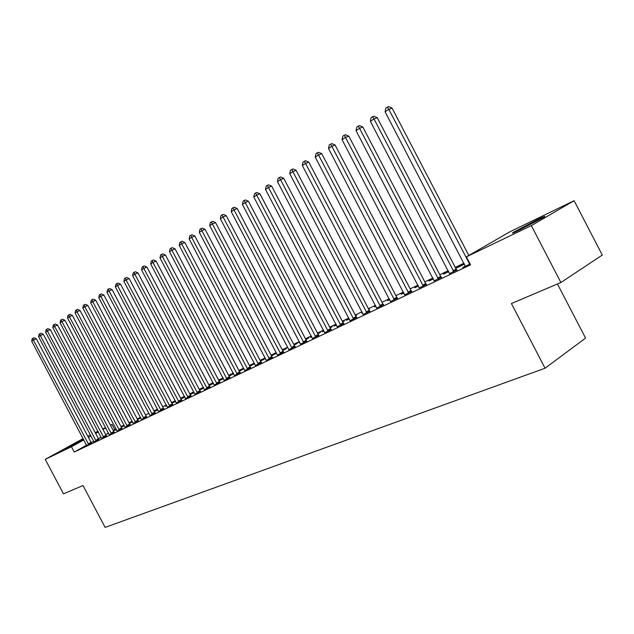 <?xml version="1.0" encoding="UTF-8"?>
<svg xmlns="http://www.w3.org/2000/svg" width="634" height="634" viewBox="0 0 634 634"><rect width="100%" height="100%" fill="white"/><g stroke="black" fill="none" stroke-linecap="round" stroke-linejoin="round"><path stroke-width="0.95" d="M519.428 230.063C512.985 233.13 510.988 233.867 513.421 232.274L537.569 219.538C544.257 216.337 546.334 215.568 543.806 217.224L519.428 230.063M83.529 439.322L65.104 448.872L83.387 439.061M463.953 263.221L455.244 267.374M448.214 270.718L439.822 274.72M432.887 278.025L424.796 281.876M417.964 285.134L410.166 288.85M403.422 292.06L395.901 295.642M389.26 298.804L382.001 302.267M375.447 305.39L368.449 308.718M361.982 311.801L355.23 315.019M348.843 318.062L342.328 321.169M336.02 324.172L329.735 327.168M323.514 330.132L317.444 333.024M311.294 335.949L305.437 338.746M299.367 341.631L293.708 344.333M287.709 347.186L282.249 349.794M276.329 352.615L271.043 355.127M265.194 357.917L260.099 360.342M254.313 363.1L249.384 365.446M243.678 368.164L238.915 370.438M233.264 373.125L228.668 375.32M223.081 377.975L218.635 380.091M213.119 382.722L208.824 384.767M203.363 387.374L199.211 389.347M193.814 391.923L189.804 393.833M184.462 396.377L180.587 398.223M175.309 400.736L171.552 402.527M166.33 405.015L162.708 406.743M157.541 409.199L154.038 410.872M148.919 413.305L145.535 414.921M140.471 417.331L137.198 418.892M132.189 421.277L129.027 422.791M124.066 425.152L121.007 426.611M116.101 428.949L114.754 429.583L112.044 424.447L110.475 425.311M509.807 231.83L574.103 200.693L531.34 225.609L466.41 256.833L509.807 231.83M531.34 225.609L560.9 282.518L602.3 255.058L574.103 200.693M557.452 283.984L585.57 338.096L545.066 368.219L105.133 527.393L83.006 485.541L63.479 493.831L45.236 459.357L83.141 438.577M87.785 436.2L90.448 434.908M95.195 432.61L97.945 431.271M102.74 428.949L105.593 427.57M110.435 425.224L112.044 424.447M449.506 273.523L456.86 269.989M443.499 274.118L448.698 271.645M443.372 273.88L448.571 271.407M419.233 287.876L426.373 284.428M414.921 287.709L418.432 286.037M414.794 287.471L418.313 285.799M390.504 301.491L397.431 298.131M387.723 300.635L389.72 299.692M387.604 300.405L389.601 299.462M363.195 314.432L369.939 311.143M361.816 312.95L362.426 312.665M361.697 312.728L362.307 312.443M368.782 309.36L369.337 309.099L368.806 309.4M337.217 326.74L343.771 323.538M336.369 324.838L334.11 326.13L336.464 325.004M342.653 321.787L344.278 321.018L342.717 321.913M312.467 338.461L318.854 335.338M311.682 336.686L310.525 337.343L311.722 336.765M317.761 333.635L320.36 332.398L317.856 333.817M288.858 349.643L295.079 346.592M294.017 344.928L297.497 343.271L294.128 345.134M266.328 360.326L272.39 357.338M271.352 355.706L275.639 353.669L271.455 355.912M244.779 370.525L250.699 367.609M249.685 366.016L254.614 363.67L249.788 366.214M224.174 380.289L229.944 377.436M228.961 375.875L233.558 373.68M233.597 373.759L229.064 376.065M204.433 389.641L210.076 386.843M209.878 385.187L209.133 385.361M209.775 384.997L213.404 383.269M213.476 383.404L209.212 385.504M185.516 398.596L191.024 395.862M191.626 393.865L190.129 394.459M191.523 393.674L194.099 392.454M194.194 392.636L190.184 394.554M167.368 407.194L172.749 404.516M174.081 402.202L171.901 403.184M173.985 402.019L175.578 401.259M171.925 403.232L175.681 401.449M149.941 415.444L155.203 412.821M157.208 410.23L154.395 411.561M157.113 410.047L157.811 409.715M154.403 411.561L157.906 409.897M133.188 423.377L138.347 420.81M140.74 417.846L138.141 419.288L140.835 418.012M117.084 431.009L122.132 428.489M124.359 425.699L122.52 426.714L124.422 425.818M129.288 423.282L129.875 423.005L129.304 423.322M101.583 438.348L106.528 435.875M108.588 433.252L107.471 433.87L108.628 433.323M113.399 430.843L114.635 430.256L113.438 430.914M86.652 445.417L91.494 442.992M114.754 429.583L113.193 430.454M108.493 433.062L105.719 434.591M101.068 437.175L98.389 438.657M93.777 441.216L91.209 442.635M86.589 445.203L74.233 452.05L470.571 264.822L466.41 256.833M94.046 441.914L98.936 439.465M116.402 429.511L114.928 430.327L116.45 429.606M121.268 427.102L122.188 426.658L121.3 427.157M109.262 434.71L114.255 432.214M132.474 421.808L130.263 423.036L132.546 421.951M125.056 427.229L130.16 424.685M141.477 419.454L146.692 416.855M165.569 406.251L166.702 405.712M165.466 406.069L166.607 405.53M158.563 411.363L163.889 408.716M182.766 398.073L180.928 398.865M182.671 397.89L184.748 396.9M180.959 398.937L184.843 397.09M176.347 402.939L181.792 400.236M200.661 389.569L199.536 389.958M200.558 389.379L203.649 387.913M203.736 388.071L199.599 390.076M194.876 394.166L200.447 391.4M219.182 380.519L223.374 378.53M223.43 378.633L219.031 380.836M214.197 385.012L219.903 382.191M239.208 370.993L243.971 368.734M243.995 368.774L239.311 371.191M234.366 375.463L240.207 372.578M260.4 360.92L265.06 358.701L260.503 361.118M255.431 365.485L261.422 362.529M282.558 350.38L286.449 348.526L282.661 350.586M277.462 355.048L283.604 352.029M299.763 342.392L299.121 342.756L299.787 342.439M305.747 339.341L308.798 337.89L305.857 339.555M300.524 344.119L306.824 341.029M323.879 330.829L322.183 331.796L323.942 330.956M330.052 327.786L332.184 326.772L330.14 327.937M324.695 332.668L331.162 329.506M349.168 318.696L346.315 320.321L349.286 318.91M355.555 315.653L356.665 315.13L355.603 315.732M350.047 320.661L356.696 317.42M374.615 306.872L375.899 306.254M374.496 306.642L375.78 306.032M376.675 308.045L383.515 304.716M401.156 294.247L403.89 292.948M401.037 294.017L403.771 292.718M404.682 294.77L411.712 291.363M429.028 280.997L433.363 278.936M428.909 280.759L433.244 278.698M434.171 280.799L441.415 277.304M458.342 267.065L455.711 268.277M458.216 266.819L464.318 263.918M464.445 264.164L455.727 268.309M465.261 266.058L462.725 267.54L470.151 264.029M74.233 452.05L71.436 446.756L45.236 459.357M560.9 282.518L511.408 303.543L545.066 368.219M105.767 427.895L102.993 429.424M98.325 431.984L95.639 433.458M91.019 436.002L88.427 437.42M83.854 439.933L71.436 446.756M88.245 443.895L91.034 442.35L36.32 338.77L33.412 340.109L88.705 444.537M31.7 341.219L32.175 338.762L32.857 338.318L33.412 340.109L31.7 341.219L86.676 445.504M91.034 442.35L91.55 443.063M32.857 338.318L34.022 337.779L36.32 338.77M95.671 440.376L98.476 438.823L43.263 334.269L40.338 335.608L96.138 441.026M38.595 336.741L39.078 334.261L39.776 333.809L40.338 335.608L38.595 336.741L94.07 442.001M98.476 438.823L98.999 439.536M39.776 333.809L40.941 333.27L43.263 334.269M103.239 436.786L106.052 435.225L50.332 329.68L47.399 331.027L103.714 437.436M45.624 332.184L46.108 329.672L46.821 329.212L47.399 331.027L45.624 332.184L101.606 438.435M106.052 435.225L106.583 435.946M46.821 329.212L47.994 328.674L50.332 329.68M110.95 433.125L113.779 431.556L57.543 325.004L54.595 326.359L111.425 433.783M52.78 327.532L53.272 325.004L54.001 324.529L54.595 326.359L52.78 327.532L109.286 434.805M113.779 431.556L114.31 432.285M54.001 324.529L55.174 323.99L57.543 325.004M118.812 429.4L121.649 427.823L64.882 320.241L61.926 321.596L119.295 430.066M60.079 322.793L60.579 320.241L61.316 319.758L61.926 321.596L60.079 322.793L117.108 431.096M121.649 427.823L122.188 428.56M61.316 319.758L62.497 319.219L64.882 320.241M126.824 425.596L129.669 424.011L72.371 315.383L69.399 316.738L127.315 426.27M67.521 317.967L68.02 315.383L68.773 314.892L69.399 316.738L67.521 317.967L125.08 427.324M129.669 424.011L130.224 424.756M68.773 314.892L69.962 314.353L72.371 315.383M134.994 421.721L137.855 420.128L80.011 310.438L77.023 311.793L135.486 422.402M75.105 313.037L75.612 310.43L76.381 309.931L77.023 311.793L75.105 313.037L133.211 423.48M137.855 420.128L138.41 420.881M76.381 309.931L77.57 309.392L80.011 310.438M143.324 417.774L146.192 416.173L87.793 305.382L84.797 306.745L143.823 418.456M82.84 308.021L83.355 305.382L84.132 304.875L84.797 306.745L82.84 308.021L141.509 419.549M146.192 416.173L146.763 416.934M84.132 304.875L85.336 304.328L87.793 305.382M151.827 413.74L154.704 412.132L95.734 300.239L92.722 301.602L152.326 414.43M90.725 302.893L91.248 300.239L92.041 299.716L92.722 301.602L90.725 302.893L149.965 415.547M154.704 412.132L155.275 412.908M92.041 299.716L93.246 299.169L95.734 300.239M160.497 409.627L163.382 408.019L103.833 294.984L100.814 296.347L161.004 410.325M98.769 297.671L99.3 294.984L100.117 294.453L100.814 296.347L98.769 297.671L158.587 411.466M163.382 408.019L163.96 408.795M100.117 294.453L101.321 293.907L103.833 294.984M169.341 405.435L172.234 403.81L112.099 289.619L109.064 290.99L169.857 406.14M106.987 292.337L107.518 289.627L108.351 289.08L109.064 290.99L106.987 292.337L167.392 407.305M172.234 403.81L172.828 404.603M108.351 289.08L109.563 288.533L112.099 289.619M178.368 401.148L181.269 399.523L120.531 284.151L117.488 285.522L178.891 401.861M115.364 286.901L115.903 284.151L116.751 283.604L117.488 285.522L115.364 286.901L176.379 403.05M181.269 399.523L181.871 400.323M116.751 283.604L117.972 283.057L120.531 284.151M187.577 396.781L190.493 395.148L129.146 278.564L126.087 279.935L188.108 397.502M123.915 281.345L124.462 278.572L125.326 278.009L126.087 279.935L123.915 281.345L185.548 398.715M190.493 395.148L191.103 395.949M125.326 278.009L126.554 277.462L129.146 278.564M196.992 392.319L199.916 390.679L137.935 272.866L134.86 274.237L197.523 393.04M132.649 275.671L133.203 272.874L134.083 272.295L134.86 274.237L132.649 275.671L194.907 394.285M199.916 390.679L200.526 391.495M134.083 272.295L135.319 271.748L137.935 272.866M206.597 387.762L209.529 386.114L146.914 267.041L143.831 268.42L207.144 388.491M141.572 269.886L142.127 267.049L143.03 266.462L143.831 268.42L141.572 269.886L204.465 389.759M209.529 386.114L210.155 386.938M143.03 266.462L144.267 265.915L146.914 267.041M216.408 383.102L219.356 381.454L156.083 261.097L152.984 262.468L216.963 383.847M150.678 263.966L151.249 261.105L152.168 260.503L152.984 262.468L150.678 263.966L214.229 385.139M219.356 381.454L219.99 382.286M152.168 260.503L153.404 259.956L156.083 261.097M226.441 378.347L229.389 376.691L165.45 255.019L162.344 256.398L226.996 379.1M159.982 257.927L160.56 255.026L161.504 254.416L162.344 256.398L159.982 257.927L224.206 380.416M229.389 376.691L230.031 377.531M161.504 254.416L162.748 253.862L165.45 255.019M236.688 373.489L239.644 371.825L175.024 248.805L171.909 250.184L237.251 374.242M169.492 251.753L170.078 248.821L171.037 248.195L171.909 250.184L169.492 251.753L234.398 375.597M239.644 371.825L240.302 372.673M171.037 248.195L172.29 247.64L175.024 248.805M247.157 368.52L250.121 366.848L184.811 242.465L181.681 243.836L247.736 369.281M179.216 245.437L179.81 242.473L180.793 241.831L181.681 243.836L179.216 245.437L244.811 370.668M250.121 366.848L250.795 367.712M180.793 241.831L182.045 241.285L184.811 242.465M257.872 363.44L260.843 361.76L194.812 235.975L191.674 237.346L258.45 364.209M189.154 238.986L189.756 235.983L190.763 235.333L191.674 237.346L189.154 238.986L255.462 365.628M260.843 361.76L261.517 362.64M190.763 235.333L192.015 234.778L194.812 235.975M268.824 358.25L271.796 356.562L205.051 229.334L201.897 230.713L269.41 359.026M199.322 232.385L199.924 229.349L200.954 228.676L201.897 230.713L199.322 232.385L266.359 360.469M271.796 356.562L272.485 357.449M200.954 228.676L202.214 228.129L205.051 229.334M280.022 352.932L283.01 351.244L215.512 222.55L212.358 223.921L280.624 353.717M209.719 225.633L210.329 222.566L211.384 221.876L212.358 223.921L209.719 225.633L277.502 355.198M283.01 351.244L283.707 352.139M211.384 221.876L212.652 221.329L215.512 222.55M291.489 347.495L294.477 345.799L226.227 215.6L223.057 216.971L292.092 348.288M220.355 218.722L220.981 215.623L222.058 214.918L223.057 216.971L220.355 218.722L288.898 349.802M294.477 345.799L295.19 346.711M222.058 214.918L223.327 214.371L226.227 215.6M303.218 341.932L306.214 340.228L237.187 208.491L234.009 209.862L303.829 342.732M231.244 211.653L231.878 208.515L232.979 207.793L234.009 209.862L231.244 211.653L300.564 344.286M306.214 340.228L306.943 341.147M232.979 207.793L234.255 207.247L237.187 208.491M315.225 336.234L318.228 334.53L248.409 201.216L245.215 202.587L315.851 337.05M242.394 204.417L243.028 201.24L244.161 200.502L245.215 202.587L242.394 204.417L312.507 338.635M318.228 334.53L318.965 335.465M244.161 200.502L245.437 199.956L248.409 201.216M327.524 330.401L330.528 328.689L259.9 193.766L256.699 195.129L328.158 331.225M253.806 197.008L254.456 193.79L255.613 193.029L256.699 195.129L253.806 197.008L324.727 332.85M330.528 328.689L331.289 329.632M255.613 193.029L256.889 192.49L259.9 193.766M340.125 324.426L343.129 322.706L271.669 186.127L268.459 187.49L340.767 325.258M265.495 189.415L266.153 186.158L267.342 185.382L268.459 187.49L265.495 189.415L337.256 326.922M343.129 322.706L343.897 323.665M267.342 185.382L268.626 184.843L271.669 186.127M353.035 318.308L356.046 316.58L283.723 178.305L280.513 179.668L353.685 319.148M277.478 181.641L278.144 178.336L279.356 177.544L280.513 179.668L277.478 181.641L350.087 320.852M356.046 316.58L356.823 317.555M279.356 177.544L280.648 177.005L283.723 178.305M366.262 312.031L369.273 310.303L296.086 170.292L292.868 171.64L366.928 312.879M289.754 173.668L290.435 170.324L291.68 169.508L292.868 171.64L289.754 173.668L363.234 314.623M369.273 310.303L370.074 311.286M291.68 169.508L292.963 168.969L296.086 170.292M379.829 305.596L382.841 303.86L308.758 162.074L305.533 163.421L380.503 306.452M302.339 165.498L303.028 162.106L304.304 161.274L305.533 163.421L302.339 165.498L376.715 308.243M382.841 303.86L383.657 304.867M304.304 161.274L305.596 160.735L308.758 162.074M393.738 298.994L396.749 297.259L321.755 153.642L318.522 154.981L394.419 299.866M315.249 157.113L315.946 153.682L317.262 152.826L318.522 154.981L315.249 157.113L390.544 301.705M396.749 297.259L397.581 298.281M317.262 152.826L318.553 152.295L321.755 153.642M408.011 292.226L411.022 290.491L335.085 144.996L331.851 146.327L408.708 293.106M328.491 148.514L329.204 145.035L330.544 144.156L331.851 146.327L328.491 148.514L404.722 294.992M411.022 290.491L411.87 291.521M330.544 144.156L331.844 143.625L335.085 144.996M422.656 285.284L425.668 283.541L348.771 136.12L345.53 137.451L423.361 286.172M342.075 139.694L342.804 136.167L344.183 135.264L345.53 137.451L342.075 139.694L419.272 288.105M425.668 283.541L426.531 284.587M344.183 135.264L345.482 134.741L348.771 136.12M437.69 278.152L440.693 276.408L362.814 127.014L359.573 128.33L438.411 279.047M356.031 130.636L356.768 127.062L358.186 126.134L359.573 128.33L356.031 130.636L434.211 281.036M440.693 276.408L441.581 277.47M358.186 126.134L359.478 125.611L362.814 127.014M453.128 270.829L456.131 269.078L377.238 117.662L373.997 118.962L453.865 271.74M370.359 121.332L371.104 117.71L372.562 116.759L373.997 118.962L370.359 121.332L449.554 273.777M456.131 269.078L457.035 270.163M372.562 116.759L373.854 116.236L377.238 117.662M468.811 255.447L392.058 108.049L388.816 109.341L469.739 264.227M385.076 111.774L385.837 108.097L387.326 107.122L388.816 109.341L385.076 111.774L465.308 266.32M387.326 107.122L388.626 106.607L392.058 108.049M88.554 444.371L91.351 442.817M95.988 440.844L98.793 439.291M103.564 437.262L106.377 435.701M111.275 433.608L114.104 432.039M119.144 429.884L121.974 428.307M127.157 426.088L130.002 424.503M135.335 422.22L138.188 420.627M143.664 418.274L146.533 416.673M152.168 414.248L155.045 412.639M160.838 410.135L163.73 408.526M169.69 405.95L172.583 404.326M178.725 401.671L181.625 400.046M187.941 397.304L190.858 395.671M197.356 392.85L200.281 391.21M206.969 388.293L209.902 386.645M216.788 383.649L219.729 381.993M226.813 378.894L229.77 377.238M237.068 374.044L240.024 372.372M247.545 369.083L250.509 367.403M258.26 364.003L261.232 362.323M269.22 358.82L272.2 357.132M280.426 353.51L283.414 351.815M291.894 348.082L294.889 346.378M303.631 342.518L306.626 340.815M315.653 336.828L318.648 335.124M327.952 331.003L330.956 329.292M340.561 325.036L343.565 323.316M353.471 318.918L356.482 317.198M366.706 312.649L369.717 310.922M380.281 306.23L383.293 304.494M394.197 299.636L397.209 297.901M408.478 292.876L411.49 291.133M423.132 285.934L426.135 284.19M438.173 278.809L441.177 277.066M453.619 271.495L456.623 269.751M468.994 263.3L469.596 262.952M469.493 263.982L469.984 263.696"/></g></svg>

